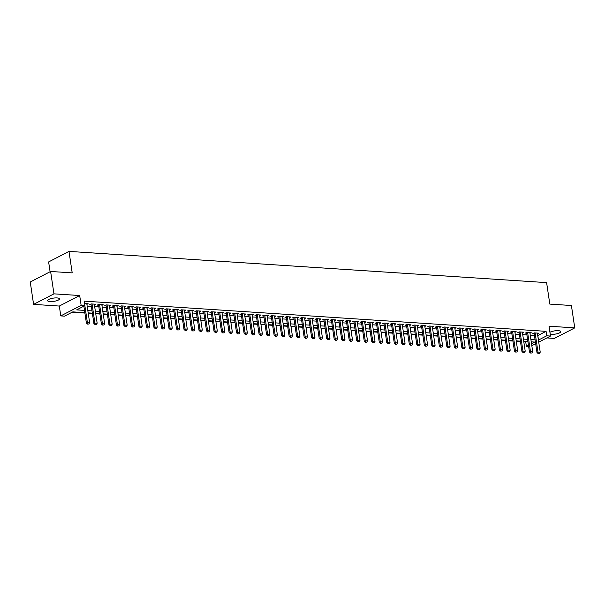 <?xml version="1.0" encoding="UTF-8"?>
<svg xmlns="http://www.w3.org/2000/svg" width="605" height="605" viewBox="0 0 605 605"><rect width="100%" height="100%" fill="white"/><g stroke="black" fill="none" stroke-linecap="round" stroke-linejoin="round"><path stroke-width="0.91" d="M50.018 301.57A6.02 1.641 171.5 0 0 56.341 300.821A6.02 1.641 171.5 0 0 59.494 298.862A6.02 1.641 171.5 0 0 57.059 297.932A6.02 1.641 171.5 0 0 50.737 298.673A6.02 1.641 171.5 0 0 47.583 300.64A6.02 1.641 171.5 0 0 50.018 301.57M550.225 334.21A6.02 1.641 171.5 0 0 551.284 334.338A6.02 1.641 171.5 0 0 557.606 333.589A6.02 1.641 171.5 0 0 560.759 331.623A6.02 1.641 171.5 0 0 558.332 330.693A6.02 1.641 171.5 0 0 549.93 332.236M84.844 312.672L72.797 311.877L64.538 316.15L60.787 315.908L81.146 305.374L84.904 305.623L76.646 309.889L84.503 310.403M59.313 306.054L79.678 295.527L53.958 293.849L50.608 271.471L30.25 281.998L33.593 304.375L59.313 306.054L60.787 315.908M50.094 271.736L48.627 261.927L68.993 251.393L546.602 282.618L549.816 304.096L571.407 305.51L574.75 327.887L549.03 326.208L550.505 336.055L538.722 342.143M546.875 337.93L554.392 338.422L574.75 327.887M528.641 346.483L526.388 346.34L528.46 345.266M523.794 341.734L525.715 341.863L526.388 346.34M72.146 312.218L84.904 313.05M88.232 313.269L92.414 313.541M95.741 313.761L99.923 314.033M103.251 314.252L107.433 314.524M110.76 314.736L114.942 315.016M118.27 315.228L122.452 315.5M125.779 315.719L129.962 315.991M133.289 316.211L137.471 316.483M140.799 316.702L144.981 316.975M148.308 317.194L152.49 317.466M155.818 317.685L160 317.958M163.327 318.177L167.509 318.449M170.837 318.669L175.019 318.941M178.346 319.16L182.529 319.432M185.856 319.652L190.038 319.924M193.366 320.136L197.548 320.416M200.875 320.627L205.057 320.9M208.385 321.119L212.567 321.391M215.894 321.61L220.076 321.883M223.404 322.102L227.586 322.374M230.913 322.594L235.095 322.866M238.423 323.085L242.605 323.357M245.932 323.577L250.115 323.849M253.442 324.068L257.624 324.34M260.952 324.56L265.134 324.832M268.461 325.044L272.643 325.324M275.971 325.535L280.153 325.815M283.48 326.027L287.662 326.299M290.99 326.518L295.172 326.791M298.499 327.01L302.681 327.282M306.009 327.502L310.191 327.774M313.519 327.993L317.701 328.265M321.036 328.485L325.21 328.757M328.545 328.976L332.72 329.249M336.055 329.468L340.229 329.74M343.564 329.959L347.739 330.232M351.074 330.443L355.248 330.723M358.584 330.935L362.758 331.215M366.093 331.427L370.268 331.699M373.603 331.918L377.777 332.19M381.112 332.41L385.287 332.682M388.622 332.901L392.796 333.173M396.131 333.393L400.306 333.665M403.641 333.884L407.815 334.157M411.15 334.376L415.325 334.648M418.66 334.868L422.834 335.14M426.17 335.359L430.344 335.631M433.679 335.843L437.854 336.123M441.189 336.335L445.363 336.614M448.698 336.826L452.873 337.098M456.208 337.318L460.382 337.59M463.717 337.809L467.892 338.082M471.227 338.301L475.401 338.573M478.736 338.792L482.911 339.065M486.246 339.284L490.421 339.556M493.756 339.776L497.93 340.048M501.265 340.267L505.44 340.539M508.775 340.759L512.949 341.031M516.284 341.243L520.459 341.522M53.958 293.849L33.593 304.375M86.901 304.36L88.133 303.725L84.587 303.491M94.41 304.852L95.643 304.217L91.136 303.922L89.759 304.633L91.09 304.716M101.92 305.344L103.153 304.708L98.645 304.413L97.269 305.124L98.6 305.207M109.429 305.827L110.662 305.192L106.155 304.905L104.778 305.616L106.109 305.699M116.939 306.319L118.172 305.684L113.664 305.389L112.288 306.107L113.619 306.19M124.448 306.811L125.681 306.175L121.174 305.88L119.798 306.591L121.129 306.682M131.958 307.302L133.191 306.667L128.683 306.372L127.307 307.083L128.646 307.174M139.468 307.794L140.7 307.159L136.193 306.864L134.817 307.574L136.155 307.665M146.977 308.285L148.21 307.65L143.703 307.355L142.326 308.066L143.665 308.157M154.487 308.777L155.719 308.142L151.212 307.847L149.836 308.558L151.174 308.648M161.996 309.268L163.229 308.633L158.722 308.338L157.345 309.049L158.684 309.14M169.506 309.76L170.739 309.125L166.231 308.83L164.855 309.541L166.194 309.624M177.015 310.252L178.248 309.616L173.741 309.321L172.364 310.032L173.703 310.115M184.525 310.743L185.758 310.108L181.25 309.813L179.874 310.524L181.213 310.607M192.035 311.227L193.267 310.592L188.76 310.304L187.384 311.015L188.722 311.099M199.544 311.719L200.777 311.083L196.27 310.788L194.893 311.499L196.232 311.59M207.054 312.21L208.286 311.575L203.779 311.28L202.403 311.991L203.741 312.082M214.563 312.702L215.796 312.067L211.289 311.772L209.912 312.482L211.251 312.573M222.073 313.193L223.305 312.558L218.798 312.263L217.422 312.974L218.76 313.065M229.582 313.685L230.815 313.05L226.308 312.755L224.931 313.466L226.27 313.556M237.092 314.176L238.325 313.541L233.817 313.246L232.441 313.957L233.78 314.048M244.601 314.668L245.834 314.033L241.327 313.738L239.951 314.449L241.289 314.532M252.111 315.16L253.344 314.524L248.837 314.229L247.46 314.94L248.799 315.024M259.621 315.651L260.853 315.016L256.346 314.721L254.97 315.432L256.308 315.515M267.13 316.143L268.363 315.507L263.856 315.213L262.479 315.923L263.818 316.007M274.64 316.627L275.872 315.991L271.365 315.704L269.989 316.415L271.327 316.498M282.149 317.118L283.382 316.483L278.875 316.188L277.498 316.899L278.837 316.99M289.659 317.61L290.892 316.975L286.384 316.68L285.008 317.391L286.346 317.481M297.168 318.101L298.401 317.466L293.894 317.171L292.517 317.882L293.856 317.973M304.678 318.593L305.911 317.958L301.403 317.663L300.027 318.374L301.366 318.464M312.188 319.085L313.42 318.449L308.913 318.154L307.537 318.865L308.875 318.956M319.697 319.576L320.93 318.941L316.423 318.646L315.046 319.357L316.385 319.448M327.207 320.068L328.439 319.432L323.932 319.137L322.556 319.848L323.894 319.932M334.716 320.559L335.949 319.924L331.442 319.629L330.065 320.34L331.404 320.423M342.226 321.051L343.459 320.416L338.951 320.121L337.575 320.832L338.913 320.915M349.735 321.542L350.968 320.907L346.461 320.612L345.084 321.323L346.423 321.406M357.252 322.026L358.478 321.391L353.97 321.104L352.594 321.815L353.933 321.898M364.762 322.518L365.987 321.883L361.48 321.588L360.104 322.299L361.442 322.389M372.272 323.01L373.497 322.374L368.99 322.079L367.613 322.79L368.952 322.881M379.781 323.501L381.006 322.866L376.499 322.571L375.123 323.282L376.461 323.373M387.291 323.993L388.516 323.357L384.009 323.062L382.632 323.773L383.971 323.864M394.8 324.484L396.025 323.849L391.518 323.554L390.142 324.265L391.48 324.356M402.31 324.976L403.535 324.34L399.028 324.046L397.651 324.756L398.99 324.847M409.819 325.467L411.045 324.832L406.537 324.537L405.161 325.248L406.499 325.331M417.329 325.959L418.554 325.324L414.047 325.029L412.67 325.74L414.009 325.823M424.839 326.45L426.064 325.815L421.556 325.52L420.18 326.231L421.519 326.314M432.348 326.942L433.573 326.307L429.066 326.012L427.69 326.723L429.028 326.806M439.858 327.426L441.083 326.791L436.576 326.496L435.199 327.214L436.538 327.297M447.367 327.918L448.592 327.282L444.085 326.987L442.709 327.698L444.047 327.789M454.877 328.409L456.102 327.774L451.595 327.479L450.218 328.19L451.557 328.281M462.386 328.901L463.611 328.265L459.104 327.971L457.728 328.681L459.066 328.772M469.896 329.392L471.121 328.757L466.614 328.462L465.237 329.173L466.576 329.264M477.405 329.884L478.631 329.249L474.123 328.954L472.747 329.664L474.086 329.755M484.915 330.375L486.14 329.74L481.633 329.445L480.257 330.156L481.595 330.247M492.425 330.867L493.65 330.232L489.142 329.937L487.766 330.648L489.105 330.731M499.934 331.358L501.159 330.723L496.652 330.428L495.276 331.139L496.614 331.222M507.444 331.85L508.669 331.215L504.162 330.92L502.785 331.631L504.124 331.714M514.953 332.342L516.178 331.706L511.671 331.411L510.295 332.122L511.633 332.205M522.463 332.826L523.688 332.19L519.181 331.895L517.804 332.614L519.143 332.697M529.972 333.317L531.198 332.682L526.69 332.387L525.314 333.098L526.652 333.189M525.715 341.863L526.365 341.53M537.747 335.594L546.081 331.336L84.231 301.146L84.904 305.623M87.165 306.145L91.347 306.417M94.675 306.637L98.857 306.909M102.184 307.128L106.367 307.401M109.694 307.62L113.876 307.892M117.204 308.111L121.386 308.384M124.713 308.595L128.895 308.875M132.223 309.087L136.405 309.367M139.74 309.579L143.914 309.851M147.249 310.07L151.424 310.342M154.759 310.562L158.933 310.834M162.269 311.053L166.443 311.325M169.778 311.545L173.953 311.817M177.288 312.036L181.462 312.309M184.797 312.528L188.972 312.8M192.307 313.019L196.481 313.292M199.816 313.511L203.991 313.783M207.326 313.995L211.5 314.275M214.835 314.487L219.01 314.766M222.345 314.978L226.52 315.25M229.855 315.47L234.029 315.742M237.364 315.961L241.539 316.233M244.874 316.453L249.048 316.725M252.383 316.944L256.558 317.217M259.893 317.436L264.067 317.708M267.402 317.927L271.577 318.2M274.912 318.419L279.087 318.691M282.422 318.911L286.596 319.183M289.931 319.395L294.106 319.674M297.441 319.886L301.615 320.166M304.95 320.378L309.125 320.65M312.46 320.869L316.634 321.142M319.969 321.361L324.144 321.633M327.479 321.852L331.653 322.125M334.988 322.344L339.163 322.616M342.498 322.836L346.673 323.108M350.008 323.327L354.182 323.599M357.517 323.819L361.692 324.091M365.027 324.31L369.201 324.582M372.536 324.794L376.711 325.074M380.046 325.286L384.22 325.566M387.555 325.777L391.73 326.05M395.065 326.269L399.239 326.541M402.575 326.76L406.749 327.033M410.084 327.252L414.259 327.524M417.594 327.744L421.776 328.016M425.103 328.235L429.285 328.507M432.613 328.727L436.795 328.999M440.122 329.218L444.304 329.491M447.632 329.71L451.814 329.982M455.142 330.194L459.324 330.474M462.651 330.685L466.833 330.958M470.161 331.177L474.343 331.449M477.67 331.669L481.852 331.941M485.18 332.16L489.362 332.432M492.689 332.652L496.871 332.924M500.199 333.143L504.381 333.416M507.708 333.635L511.89 333.907M515.218 334.126L519.4 334.399M522.728 334.618L526.91 334.89M530.237 335.109L534.419 335.382M537.482 333.809L538.707 333.173L534.2 332.879L532.823 333.589L534.162 333.68M79.678 295.527L81.146 305.374M546.081 331.336L546.746 335.805L550.505 336.055M50.608 271.471L72.199 272.878L68.993 251.393M531.523 343.685L534.639 342.067L531.243 341.848M527.915 341.628L523.733 341.356M520.406 341.137L516.224 340.865M512.896 340.645L508.714 340.373M505.387 340.161L501.205 339.881M497.877 339.67L493.695 339.39M490.368 339.178L486.186 338.906M482.858 338.687L478.676 338.414M475.348 338.195L471.166 337.923M467.839 337.703L463.657 337.431M460.329 337.212L456.147 336.94M452.82 336.72L448.638 336.448M445.31 336.229L441.128 335.957M437.801 335.737L433.619 335.465M430.291 335.246L426.109 334.973M422.782 334.762L418.599 334.482M415.272 334.27L411.09 333.99M407.762 333.779L403.58 333.506M400.253 333.287L396.071 333.015M392.743 332.795L388.561 332.523M385.234 332.304L381.052 332.032M377.724 331.812L373.542 331.54M370.215 331.321L366.033 331.048M362.705 330.829L358.523 330.557M355.195 330.338L351.013 330.065M347.686 329.846L343.504 329.574M340.176 329.362L335.994 329.082M332.667 328.87L328.485 328.598M325.157 328.379L320.975 328.107M317.648 327.887L313.466 327.615M310.138 327.396L305.956 327.123M302.629 326.904L298.446 326.632M295.119 326.413L290.937 326.14M287.609 325.921L283.427 325.649M280.1 325.429L275.918 325.157M272.59 324.938L268.408 324.666M265.081 324.446L260.899 324.174M257.571 323.962L253.389 323.683M250.054 323.471L245.88 323.199M242.544 322.979L238.37 322.707M235.035 322.488L230.86 322.215M227.525 321.996L223.351 321.724M220.016 321.505L215.841 321.232M212.506 321.013L208.332 320.741M204.997 320.521L200.822 320.249M197.487 320.03L193.313 319.758M189.978 319.538L185.803 319.266M182.468 319.047L178.293 318.774M174.958 318.563L170.784 318.283M167.449 318.071L163.274 317.799M159.939 317.58L155.765 317.307M152.43 317.088L148.255 316.816M144.92 316.596L140.746 316.324M137.411 316.105L133.236 315.833M129.901 315.613L125.727 315.341M122.391 315.122L118.217 314.85M114.882 314.63L110.707 314.358M107.372 314.139L103.198 313.866M99.863 313.647L95.688 313.375M92.353 313.163L88.179 312.883M535.667 343.731L531.825 345.712M538.42 340.07L546.746 335.805M87.838 310.622L92.013 310.894M95.348 311.114L99.53 311.386M102.858 311.605L107.04 311.877M110.367 312.089L114.549 312.369M117.877 312.581L122.059 312.861M125.386 313.072L129.568 313.345M132.896 313.564L137.078 313.836M140.405 314.055L144.587 314.328M147.915 314.547L152.097 314.819M155.424 315.039L159.607 315.311M162.934 315.53L167.116 315.802M170.444 316.022L174.626 316.294M177.953 316.513L182.135 316.786M185.463 317.005L189.645 317.277M192.972 317.489L197.154 317.769M200.482 317.98L204.664 318.26M207.991 318.472L212.173 318.744M215.501 318.964L219.683 319.236M223.011 319.455L227.193 319.727M230.52 319.947L234.702 320.219M238.03 320.438L242.212 320.71M245.539 320.93L249.721 321.202M253.049 321.421L257.231 321.694M260.558 321.913L264.74 322.185M268.068 322.404L272.25 322.677M275.577 322.888L279.76 323.168M283.087 323.38L287.269 323.66M290.597 323.872L294.779 324.144M298.106 324.363L302.288 324.635M305.616 324.855L309.798 325.127M313.125 325.346L317.307 325.619M320.635 325.838L324.817 326.11M328.144 326.329L332.327 326.602M335.654 326.821L339.836 327.093M343.164 327.313L347.346 327.585M350.673 327.804L354.855 328.076M358.183 328.288L362.365 328.568M365.692 328.78L369.874 329.06M373.202 329.271L377.384 329.543M380.711 329.763L384.893 330.035M388.221 330.254L392.403 330.527M395.73 330.746L399.913 331.018M403.24 331.238L407.422 331.51M410.75 331.729L414.932 332.001M418.259 332.221L422.441 332.493M425.769 332.712L429.951 332.984M433.278 333.204L437.46 333.476M440.788 333.688L444.97 333.968M448.297 334.179L452.48 334.459M455.807 334.671L459.989 334.943M463.317 335.162L467.499 335.435M470.826 335.654L475.008 335.926M478.336 336.146L482.518 336.418M485.845 336.637L490.027 336.909M493.355 337.129L497.537 337.401M500.864 337.62L505.046 337.892M508.374 338.112L512.556 338.384M515.883 338.603L520.066 338.876M523.393 339.087L527.575 339.367M530.91 339.579L535.085 339.859M537.822 335.601L538.488 340.078M538.299 353.449L539.426 353.517L538.299 353.449L537.974 352.034L536.983 352.541L534.056 332.954M537.369 333.09L540.227 352.178L537.974 352.034L535.122 332.939M539.426 353.517L540.227 352.178M536.983 352.541L538.132 353.532M530.789 352.957L531.916 353.025L530.789 352.957L530.464 351.543L529.473 352.049L526.547 332.47M529.859 332.599L532.718 351.687L530.464 351.543L527.613 332.447M531.916 353.025L532.718 351.687M529.473 352.049L530.623 353.04M523.28 352.465L524.406 352.534L523.28 352.465L522.954 351.051L521.964 351.565L519.037 331.979M522.349 332.107L525.208 351.195L522.954 351.051L520.103 331.956M524.406 352.534L525.208 351.195M521.964 351.565L523.113 352.549M515.77 351.974L516.897 352.049L515.77 351.974L515.445 350.56L514.454 351.074L511.527 331.487M514.84 331.616L517.698 350.703L515.445 350.56L512.594 331.472M516.897 352.049L517.698 350.703M514.454 351.074L515.604 352.057M508.261 351.482L509.387 351.558L508.261 351.482L507.935 350.068L506.945 350.582L504.018 330.995M507.33 331.124L510.189 350.212L507.935 350.068L505.084 330.98M509.387 351.558L510.189 350.212M506.945 350.582L508.094 351.565M500.751 350.991L501.878 351.066L500.751 350.991L500.426 349.577L499.435 350.091L496.508 330.504M499.821 330.632L502.679 349.728L500.426 349.577L497.575 330.489M501.878 351.066L502.679 349.728M499.435 350.091L500.585 351.074M493.241 350.499L494.368 350.575L493.241 350.499L492.916 349.085L491.925 349.599L488.999 330.012M492.311 330.141L495.17 349.236L492.916 349.085L490.065 329.997M494.368 350.575L495.17 349.236M491.925 349.599L493.075 350.582M485.732 350.008L486.859 350.083L485.732 350.008L485.407 348.593L484.416 349.108L481.489 329.521M484.802 329.649L487.66 348.745L485.407 348.593L482.556 329.506M486.859 350.083L487.66 348.745M484.416 349.108L485.565 350.091M478.222 349.516L479.349 349.592L478.222 349.516L477.897 348.102L476.906 348.616L473.98 329.029M477.292 329.158L480.151 348.253L477.897 348.102L475.038 329.014M479.349 349.592L480.151 348.253M476.906 348.616L478.056 349.607M470.713 349.024L471.839 349.1L470.713 349.024L470.387 347.61L469.397 348.125L466.47 328.538M469.783 328.674L472.641 347.762L470.387 347.61L467.529 328.523M471.839 349.1L472.641 347.762M469.397 348.125L470.546 349.115M463.203 348.533L464.33 348.609L463.203 348.533L462.878 347.126L461.887 347.633L458.961 328.046M462.273 328.182L465.132 347.27L462.878 347.126L460.019 328.031M464.33 348.609L465.132 347.27M461.887 347.633L463.037 348.624M455.694 348.049L456.82 348.117L455.694 348.049L455.368 346.635L454.378 347.141L451.451 327.555M454.763 327.691L457.622 346.778L455.368 346.635L452.51 327.539M456.82 348.117L457.622 346.778M454.378 347.141L455.527 348.132M448.184 347.557L449.311 347.625L448.184 347.557L447.859 346.143L446.868 346.65L443.941 327.071M447.254 327.199L450.112 346.287L447.859 346.143L445 327.048M449.311 347.625L450.112 346.287M446.868 346.65L448.018 347.641M440.674 347.066L441.801 347.134L440.674 347.066L440.349 345.652L439.359 346.166L436.432 326.579M439.744 326.708L442.603 345.795L440.349 345.652L437.491 326.556M441.801 347.134L442.603 345.795M439.359 346.166L440.508 347.149M433.165 346.574L434.292 346.65L433.165 346.574L432.84 345.16L431.849 345.674L428.922 326.087M432.235 326.216L435.093 345.304L432.84 345.16L429.981 326.072M434.292 346.65L435.093 345.304M431.849 345.674L432.998 346.657M425.655 346.083L426.782 346.158L425.655 346.083L425.33 344.668L424.339 345.183L421.413 325.596M424.725 325.724L427.584 344.812L425.33 344.668L422.471 325.581M426.782 346.158L427.584 344.812M424.339 345.183L425.489 346.166M418.146 345.591L419.273 345.667L418.146 345.591L417.821 344.177L416.83 344.691L413.903 325.104M417.216 325.233L420.074 344.328L417.821 344.177L414.962 325.089M419.273 345.667L420.074 344.328M416.83 344.691L417.979 345.674M410.636 345.1L411.763 345.175L410.636 345.1L410.311 343.685L409.32 344.2L406.394 324.613M409.706 324.741L412.565 343.837L410.311 343.685L407.452 324.598M411.763 345.175L412.565 343.837M409.32 344.2L410.47 345.183M403.127 344.608L404.253 344.684L403.127 344.608L402.801 343.194L401.811 343.708L398.884 324.121M402.196 324.25L405.055 343.345L402.801 343.194L399.943 324.106M404.253 344.684L405.055 343.345M401.811 343.708L402.96 344.691M395.617 344.116L396.736 344.192L395.617 344.116L395.292 342.702L394.301 343.216L391.374 323.63M394.687 323.758L397.545 342.853L395.292 342.702L392.433 323.615M396.736 344.192L397.545 342.853M394.301 343.216L395.451 344.207M388.108 343.625L389.227 343.7L388.108 343.625L387.782 342.211L386.792 342.725L383.865 323.138M387.177 323.274L390.036 342.362L387.782 342.211L384.924 323.123M389.227 343.7L390.036 342.362M386.792 342.725L387.941 343.716M380.598 343.133L381.717 343.209L380.598 343.133L380.273 341.727L379.282 342.233L376.355 322.647M379.668 322.783L382.526 341.87L380.273 341.727L377.414 322.631M381.717 343.209L382.526 341.87M379.282 342.233L380.432 343.224M373.088 342.649L374.208 342.717L373.088 342.649L372.763 341.235L371.772 341.742L368.846 322.155M372.158 322.291L375.017 341.379L372.763 341.235L369.905 322.14M374.208 342.717L375.017 341.379M371.772 341.742L372.922 342.732M365.579 342.158L366.698 342.226L365.579 342.158L365.254 340.744L364.263 341.25L361.336 321.671M364.649 321.799L367.507 340.887L365.254 340.744L362.395 321.648M366.698 342.226L367.507 340.887M364.263 341.25L365.412 342.241M358.062 341.666L359.188 341.734L358.062 341.666L357.744 340.252L356.753 340.766L353.827 321.179M357.139 321.308L359.99 340.396L357.744 340.252L354.885 321.157M359.188 341.734L359.99 340.396M356.753 340.766L357.903 341.749M350.552 341.175L351.679 341.25L350.552 341.175L350.234 339.76L349.244 340.275L346.317 320.688M349.63 320.816L352.481 339.904L350.234 339.76L347.376 320.673M351.679 341.25L352.481 339.904M349.244 340.275L350.393 341.258M343.043 340.683L344.169 340.759L343.043 340.683L342.725 339.269L341.734 339.783L338.808 320.196M342.12 320.325L344.971 339.413L342.725 339.269L339.866 320.181M344.169 340.759L344.971 339.413M341.734 339.783L342.884 340.766M335.533 340.191L336.66 340.267L335.533 340.191L335.215 338.777L334.225 339.292L331.298 319.705M334.61 319.833L337.461 338.929L335.215 338.777L332.357 319.69M336.66 340.267L337.461 338.929M334.225 339.292L335.374 340.275M328.023 339.7L329.15 339.776L328.023 339.7L327.706 338.286L326.715 338.8L323.788 319.213M327.101 319.342L329.952 338.437L327.706 338.286L324.847 319.198M329.15 339.776L329.952 338.437M326.715 338.8L327.865 339.783M320.514 339.208L321.641 339.284L320.514 339.208L320.196 337.794L319.206 338.308L316.271 318.722M319.591 318.85L322.442 337.945L320.196 337.794L317.338 318.706M321.641 339.284L322.442 337.945M319.206 338.308L320.355 339.299M313.004 338.717L314.131 338.792L313.004 338.717L312.687 337.303L311.696 337.817L308.762 318.23M312.082 318.359L314.933 337.454L312.687 337.303L309.828 318.215M314.131 338.792L314.933 337.454M311.696 337.817L312.846 338.808M305.495 338.225L306.622 338.301L305.495 338.225L305.177 336.811L304.186 337.325L301.252 317.738M304.572 317.875L307.423 336.962L305.177 336.811L302.318 317.723M306.622 338.301L307.423 336.962M304.186 337.325L305.336 338.316M297.985 337.734L299.112 337.809L297.985 337.734L297.668 336.327L296.677 336.834L293.743 317.247M297.063 317.383L299.914 336.471L297.668 336.327L294.809 317.232M299.112 337.809L299.914 336.471M296.677 336.834L297.826 337.824M290.476 337.25L291.602 337.318L290.476 337.25L290.158 335.835L289.167 336.342L286.233 316.755M289.553 316.891L292.404 335.979L290.158 335.835L287.299 316.74M291.602 337.318L292.404 335.979M289.167 336.342L290.317 337.333M282.966 336.758L284.093 336.826L282.966 336.758L282.641 335.344L281.658 335.851L278.724 316.271M282.043 316.4L284.894 335.488L282.641 335.344L279.79 316.249M284.093 336.826L284.894 335.488M281.658 335.851L282.807 336.841M275.457 336.267L276.583 336.335L275.457 336.267L275.131 334.852L274.141 335.367L271.214 315.78M274.534 315.908L277.385 334.996L275.131 334.852L272.28 315.757M276.583 336.335L277.385 334.996M274.141 335.367L275.298 336.35M267.947 335.775L269.074 335.851L267.947 335.775L267.622 334.361L266.631 334.875L263.704 315.288M267.024 315.417L269.875 334.505L267.622 334.361L264.771 315.273M269.074 335.851L269.875 334.505M266.631 334.875L267.788 335.858M260.437 335.283L261.564 335.359L260.437 335.283L260.112 333.869L259.121 334.384L256.195 314.797M259.515 314.925L262.366 334.013L260.112 333.869L257.261 314.781M261.564 335.359L262.366 334.013M259.121 334.384L260.279 335.367M252.928 334.792L254.055 334.868L252.928 334.792L252.603 333.378L251.612 333.892L248.685 314.305M252.005 314.434L254.856 333.529L252.603 333.378L249.752 314.29M254.055 334.868L254.856 333.529M251.612 333.892L252.769 334.875M245.418 334.3L246.545 334.376L245.418 334.3L245.093 332.886L244.102 333.4L241.176 313.813M244.496 313.942L247.347 333.037L245.093 332.886L242.242 313.798M246.545 334.376L247.347 333.037M244.102 333.4L245.259 334.384M237.909 333.809L239.035 333.884L237.909 333.809L237.584 332.395L236.593 332.909L233.666 313.322M236.986 313.45L239.837 332.546L237.584 332.395L234.732 313.307M239.035 333.884L239.837 332.546M236.593 332.909L237.742 333.899M230.399 333.317L231.526 333.393L230.399 333.317L230.074 331.903L229.083 332.417L226.157 312.83M229.476 312.959L232.328 332.054L230.074 331.903L227.223 312.815M231.526 333.393L232.328 332.054M229.083 332.417L230.233 333.408M222.89 332.826L224.016 332.901L222.89 332.826L222.564 331.411L221.574 331.926L218.647 312.339M221.967 312.475L224.818 331.563L222.564 331.411L219.713 312.324M224.016 332.901L224.818 331.563M221.574 331.926L222.723 332.916M215.38 332.334L216.507 332.41L215.38 332.334L215.055 330.927L214.064 331.434L211.137 311.847M214.457 311.983L217.308 331.071L215.055 330.927L212.204 311.832M216.507 332.41L217.308 331.071M214.064 331.434L215.214 332.425M207.87 331.85L208.997 331.918L207.87 331.85L207.545 330.436L206.555 330.943L203.628 311.356M206.948 311.492L209.799 330.58L207.545 330.436L204.694 311.341M208.997 331.918L209.799 330.58M206.555 330.943L207.704 331.933M200.361 331.358L201.488 331.427L200.361 331.358L200.036 329.944L199.045 330.451L196.118 310.872M199.438 311L202.289 330.088L200.036 329.944L197.185 310.849M201.488 331.427L202.289 330.088M199.045 330.451L200.195 331.442M192.851 330.867L193.978 330.943L192.851 330.867L192.526 329.453L191.535 329.967L188.609 310.38M191.929 310.509L194.78 329.596L192.526 329.453L189.675 310.357M193.978 330.943L194.78 329.596M191.535 329.967L192.685 330.95M185.342 330.375L186.469 330.451L185.342 330.375L185.017 328.961L184.026 329.475L181.099 309.889M184.419 310.017L187.27 329.105L185.017 328.961L182.165 309.873M186.469 330.451L187.27 329.105M184.026 329.475L185.175 330.459M177.832 329.884L178.959 329.959L177.832 329.884L177.507 328.47L176.516 328.984L173.59 309.397M176.91 309.526L179.761 328.613L177.507 328.47L174.656 309.382M178.959 329.959L179.761 328.613M176.516 328.984L177.666 329.967M170.323 329.392L171.449 329.468L170.323 329.392L169.997 327.978L169.007 328.492L166.08 308.905M169.4 309.034L172.251 328.129L169.997 327.978L167.146 308.89M171.449 329.468L172.251 328.129M169.007 328.492L170.156 329.475M162.813 328.901L163.94 328.976L162.813 328.901L162.488 327.486L161.497 328.001L158.571 308.414M161.89 308.542L164.742 327.638L162.488 327.486L159.637 308.399M163.94 328.976L164.742 327.638M161.497 328.001L162.647 328.984M155.304 328.409L156.43 328.485L155.304 328.409L154.978 326.995L153.988 327.509L151.061 307.922M154.381 308.051L157.232 327.146L154.978 326.995L152.127 307.907M156.43 328.485L157.232 327.146M153.988 327.509L155.137 328.5M147.794 327.918L148.921 327.993L147.794 327.918L147.469 326.503L146.478 327.018L143.551 307.431M146.871 307.559L149.722 326.655L147.469 326.503L144.618 307.416M148.921 327.993L149.722 326.655M146.478 327.018L147.628 328.008M140.284 327.426L141.411 327.502L140.284 327.426L139.959 326.012L138.968 326.526L136.042 306.939M139.362 307.075L142.213 326.163L139.959 326.012L137.108 306.924M141.411 327.502L142.213 326.163M138.968 326.526L140.118 327.517M132.775 326.934L133.902 327.01L132.775 326.934L132.45 325.528L131.459 326.034L128.532 306.448M131.852 306.584L134.703 325.671L132.45 325.528L129.599 306.433M133.902 327.01L134.703 325.671M131.459 326.034L132.608 327.025M125.265 326.45L126.392 326.518L125.265 326.45L124.94 325.036L123.949 325.543L121.023 305.956M124.343 306.092L127.194 325.18L124.94 325.036L122.089 305.941M126.392 326.518L127.194 325.18M123.949 325.543L125.099 326.534M117.756 325.959L118.882 326.027L117.756 325.959L117.43 324.545L116.44 325.051L113.513 305.472M116.833 305.601L119.684 324.688L117.43 324.545L114.579 305.449M118.882 326.027L119.684 324.688M116.44 325.051L117.589 326.042M110.246 325.467L111.373 325.543L110.246 325.467L109.921 324.053L108.93 324.567L106.004 304.98M109.323 305.109L112.175 324.197L109.921 324.053L107.07 304.958M111.373 325.543L112.175 324.197M108.93 324.567L110.08 325.55M102.737 324.976L103.863 325.051L102.737 324.976L102.411 323.562L101.421 324.076L98.494 304.489M101.814 304.618L104.665 323.705L102.411 323.562L99.56 304.474M103.863 325.051L104.665 323.705M101.421 324.076L102.57 325.059M95.227 324.484L96.354 324.56L95.227 324.484L94.902 323.07L93.911 323.584L90.984 303.997M94.304 304.126L97.155 323.214L94.902 323.07L92.051 303.982M96.354 324.56L97.155 323.214M93.911 323.584L95.061 324.567M87.717 323.993L88.844 324.068L87.717 323.993L87.392 322.578L86.402 323.093L83.876 306.153M86.795 303.634L89.646 322.73L87.392 322.578L84.859 305.638M88.844 324.068L89.646 322.73M86.402 323.093L87.551 324.076"/></g></svg>
